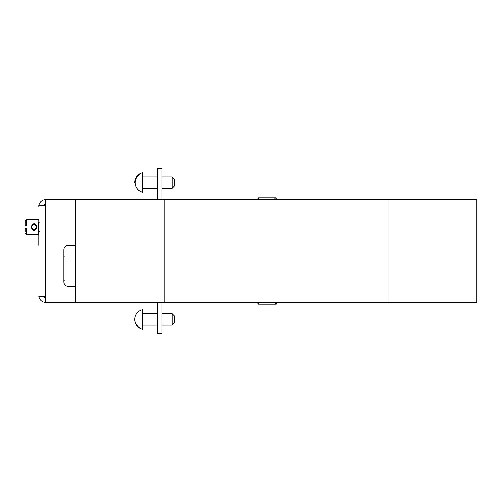 <?xml version="1.0" encoding="UTF-8"?>
<svg xmlns="http://www.w3.org/2000/svg" width="502" height="502" viewBox="0 0 502 502"><rect width="100%" height="100%" fill="white"/><g stroke="black" fill="none" stroke-linecap="round" stroke-linejoin="round"><path stroke-width="0.75" d="M164.223 302.342L75.3 302.342L75.3 199.658L476.9 199.658L476.9 302.342L164.223 302.342L164.223 199.658M387.977 302.342L387.977 199.658M75.3 286.366L68.454 286.366A4.562 4.562 0 0 1 63.892 281.804A4.562 4.562 0 0 0 65.034 284.822L65.034 246.84A4.562 4.562 0 0 0 63.892 249.858A4.562 4.562 0 0 1 68.454 245.296L75.3 245.296M257.909 302.342L257.909 304.168L258.775 304.168L258.775 302.342M258.775 304.168L275.278 304.168L275.278 302.342M275.278 304.168L276.163 304.168L276.163 302.342M275.943 304.168L275.943 302.342M276.1 199.658L276.1 197.832L257.965 197.832L257.965 199.658M258.58 197.832L258.58 199.658M274.977 197.832L274.977 199.658M275.221 197.832L275.221 199.658M63.892 256.133L65.034 256.133M63.892 280.091L65.034 280.091L63.892 280.091M38.792 240.734L38.792 227.042M38.792 205.362L38.792 206.504L38.792 205.362L45.638 205.362L45.638 199.658L75.3 199.658M38.792 245.296L38.792 222.48M38.792 296.638L45.638 296.638L45.638 205.362M75.3 302.342L45.638 302.342L45.638 296.638M63.892 281.804L63.892 249.858M38.886 296.638A6.846 6.846 0 0 0 45.638 302.342M43.661 296.638A2.284 2.284 0 0 0 45.638 297.78M45.638 199.658A6.846 6.846 0 0 0 38.886 205.362M45.638 204.22A2.284 2.284 0 0 0 43.661 205.362M31.086 227.042L31.086 227.042C33.032 222.769 34.971 222.769 36.91 227.042C34.971 231.309 33.032 231.309 31.086 227.042M31.488 227.042L31.488 227.042C33.163 230.28 34.839 230.28 36.508 227.042C34.839 223.804 33.163 223.804 31.488 227.042M26.468 225.9L26.468 219.625L25.1 220.993L25.1 225.9L26.926 225.9L26.926 228.184L25.1 228.184L25.1 231.83M25.1 220.993L25.1 225.473M36.508 227.042L36.91 227.042L36.684 225.762M157.446 199.658L157.446 168.854L162.008 168.854L162.008 199.658M157.446 302.342L157.446 333.146L162.008 333.146L162.008 302.342M172.261 313.75L174.539 316.034L174.539 322.88L172.261 325.158L172.261 313.75L162.008 313.75M142.599 318.073L142.599 309.759A9.883 9.883 0 0 0 139.173 311.127L139.173 311.127A9.783 9.689 180 0 0 139.173 327.392L139.173 327.781A9.883 9.883 0 0 0 142.599 329.155L142.599 309.759M134.705 319.454A9.783 9.689 0 0 0 139.173 327.781L139.173 327.392M157.446 325.158L142.599 325.158L142.599 329.155M174.539 185.922L172.261 188.25L172.261 176.842L162.008 176.842M157.446 188.25L142.599 188.25L142.599 172.845L142.599 176.842L157.446 176.842M174.539 185.966L174.539 179.12L172.261 176.842M142.599 188.25L142.599 192.241A9.883 9.883 0 0 1 139.173 174.665L139.173 174.219A9.783 9.651 180 0 0 134.705 182.546M142.599 192.241L142.599 184.14M142.599 172.845A9.883 9.883 0 0 0 139.173 174.219L139.173 174.665M38.792 233.775L38.108 234.459L38.108 219.625L26.468 219.625M38.108 234.459L26.468 234.459L26.468 228.184M39.476 223.108L38.792 222.417M26.468 234.459L25.1 233.085M38.108 219.625L38.792 220.309M39.476 230.976L38.792 231.66M157.446 313.75L142.599 313.75M172.261 325.158L162.008 325.158M172.261 188.25L162.008 188.25"/></g></svg>
